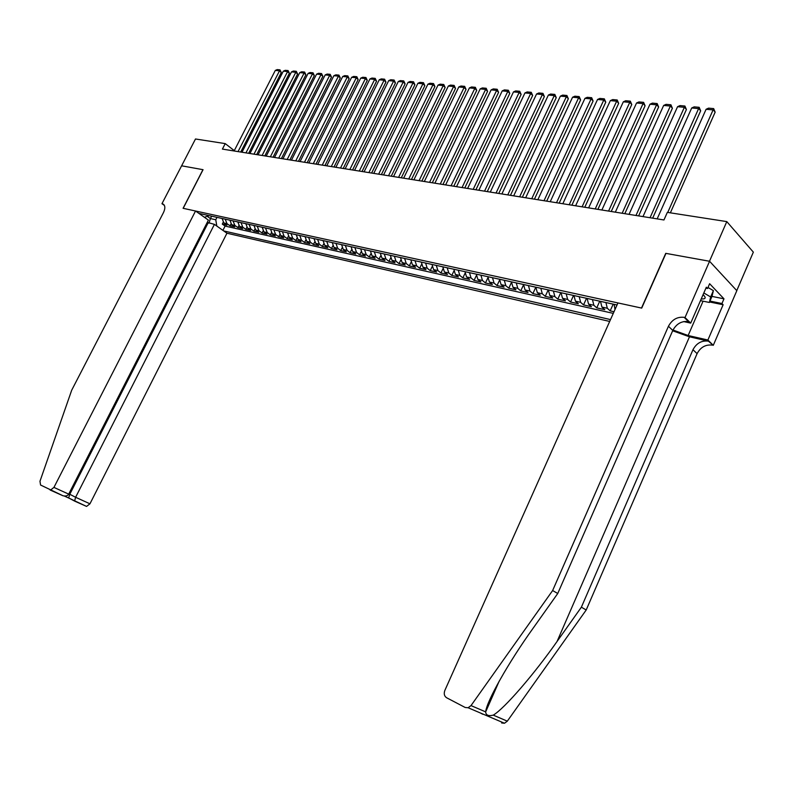 <?xml version="1.0" encoding="UTF-8"?>
<svg xmlns="http://www.w3.org/2000/svg" width="793" height="793" viewBox="0 0 793 793"><rect width="100%" height="100%" fill="white"/><g stroke="black" fill="none" stroke-linecap="round" stroke-linejoin="round"><path stroke-width="1.19" d="M207.26 222.357L214.427 224.369L226.947 233.221L609.678 321.443M736.766 290.615L753.35 252.134L726.794 221.604L667.339 212.365L663.959 219.968L222.407 149.094L225.222 143.612L195.494 138.983L181.617 165.806L202.949 169.672L183.084 208.301L195.534 211.007L53.934 487.408L68.704 494.128L208.4 220.107L195.534 211.007M222.099 218.481L223.874 222.952L226.927 225.133L222.298 224.102L223.2 222.327M225.212 219.155L226.986 223.646L230.039 225.827L230.961 224.013M230.039 225.827L234.738 226.877L231.675 224.687L229.911 220.186M237.811 221.921L239.585 226.451L242.638 228.652L237.88 227.581L238.822 225.718M245.83 223.676L247.594 228.235L250.647 230.446L245.83 229.365L246.801 227.452M253.948 225.45L255.713 230.039L258.766 232.26L253.889 231.169L254.88 229.197M262.176 227.254L263.93 231.863L267.003 234.094L262.047 232.993L263.068 230.971M270.522 229.088L272.277 233.727L275.34 235.967L270.324 234.837L271.365 232.755M278.977 230.941L280.722 235.6L283.795 237.85L278.71 236.72L279.77 234.569M287.552 232.815L289.296 237.513L292.359 239.773L287.205 238.624L288.305 236.413M296.245 234.718L297.98 239.446L301.043 241.716L295.819 240.547L296.949 238.267M305.067 236.651L306.792 241.399L309.855 243.689L304.552 242.499L305.721 240.15M313.998 238.604L315.723 243.392L318.786 245.681L313.413 244.482L314.613 242.053M323.068 240.596L324.783 245.404L327.846 247.713L322.394 246.494L323.633 243.976M332.257 242.608L333.972 247.446L337.035 249.765L331.504 248.526L332.782 245.929M341.585 244.65L343.29 249.517L346.353 251.847L340.742 250.598L342.061 247.902M351.051 246.722L352.746 251.629L355.799 253.968L350.119 252.689L351.477 249.904M360.656 248.824L362.342 253.76L365.395 256.109L359.625 254.821L361.033 251.926M370.39 250.955L372.076 255.921L375.129 258.29L369.27 256.982L370.727 253.968M380.283 253.126L381.948 258.121L385.001 260.5L379.054 259.172L380.571 256.04M390.315 255.326L391.97 260.352L395.023 262.741L388.986 261.393L390.553 258.141M400.495 257.556L402.15 262.612L405.193 265.021L399.067 263.643L400.693 260.253M410.833 259.817L412.479 264.912L415.512 267.33L409.297 265.933L410.992 262.394M421.331 262.116L422.966 267.251L426 269.67L419.685 268.262L421.45 264.565M431.997 264.456L433.612 269.62L436.636 272.049L430.232 270.621L432.066 266.755M442.821 266.825L444.427 272.019L447.44 274.467L440.938 273.01L442.861 268.966M453.814 269.233L455.4 274.467L458.413 276.926L451.812 275.449L453.814 271.196M464.976 271.672L466.552 276.945L469.565 279.414L462.854 277.917L464.956 273.446M476.315 274.16L477.882 279.463L480.885 281.951L474.065 280.425L476.276 275.706M487.844 276.688L489.4 282.03L492.384 284.528L485.465 282.972L487.784 277.996M499.55 279.255L501.087 284.628L504.07 287.135L497.033 285.569L499.491 280.286M511.455 281.852L512.982 287.274L515.946 289.792L508.799 288.196L511.396 282.586M523.549 284.509L525.055 289.96L528.019 292.498L520.753 290.872L523.519 284.875M535.85 287.195L537.337 292.696L540.281 295.244L532.896 293.588L535.83 287.195M548.35 289.941L549.817 295.472L552.751 298.029L545.247 296.354L548.201 289.901M561.057 292.726L562.515 298.297L565.439 300.864L557.806 299.159L560.76 292.657M573.983 295.551L575.421 301.162L578.325 303.749L570.563 302.014L573.537 295.452M587.137 298.436L588.545 304.086L591.439 306.683L583.549 304.918L586.533 298.297M600.509 301.36L601.897 307.06L604.781 309.666L596.752 307.872L599.746 301.191M614.01 311.738L610.174 310.876L613.187 304.145M726.794 221.604L709.487 261.254L665.743 253.344L641.497 308.061L183.193 208.321L203.058 169.692L181.617 165.806L161.96 203.702L164.379 205.387M617.033 304.978L198.914 213.396M223.705 230.922L610.501 319.589M222.298 224.102L225.093 226.084L613.276 313.374M610.174 310.876L607.309 308.259L605.921 302.549M596.752 307.872L593.858 305.265L592.46 299.595M583.549 304.918L580.645 302.331L579.217 296.701M570.563 302.014L567.649 299.437L566.202 293.846M557.806 299.159L554.872 296.592L553.405 291.051M545.247 296.354L542.303 293.797L540.826 288.285M532.896 293.588L529.942 291.051L528.445 285.579M520.753 290.872L517.789 288.345L516.273 282.913M508.799 288.196L505.825 285.678L504.289 280.286M497.033 285.569L494.049 283.061L492.503 277.709M485.465 282.972L482.471 280.484L480.905 275.161M474.065 280.425L471.062 277.946L469.496 272.663M462.854 277.917L459.841 275.449L458.255 270.205M451.812 275.449L448.798 272.99L447.193 267.786M440.938 273.01L437.914 270.572L436.299 265.397M430.232 270.621L427.199 268.193L425.583 263.048M419.685 268.262L416.652 265.843L415.017 260.738M409.297 265.933L406.264 263.534L404.618 258.459M399.067 263.643L396.024 261.254L394.369 256.208M388.986 261.393L385.943 259.014L384.278 253.998M379.054 259.172L376.001 256.803L374.336 251.817M369.27 256.982L366.217 254.622L364.532 249.676M359.625 254.821L356.563 252.471L354.877 247.565M350.119 252.689L347.056 250.36L345.361 245.473M340.742 250.598L337.679 248.278L335.974 243.421M331.504 248.526L328.441 246.217L326.726 241.399M322.394 246.494L319.331 244.194L317.616 239.397M313.413 244.482L310.35 242.192L308.626 237.434M304.552 242.499L301.489 240.22L299.754 235.491M295.819 240.547L292.756 238.277L291.021 233.578M287.205 238.624L284.142 236.364L282.397 231.685M278.71 236.72L275.637 234.47L273.892 229.821M270.324 234.837L267.261 232.607L265.506 227.987M262.047 232.993L258.984 230.763L257.229 226.174M253.889 231.169L250.826 228.949L249.061 224.379M245.83 229.365L242.777 227.155L241.013 222.615M237.88 227.581L234.827 225.39L233.053 220.88M211.622 216.182L210.413 218.571L215.765 219.75L216.796 226.045M216.985 217.361L215.765 219.75M234.292 150.63L225.222 143.612M207.211 216.301L210.413 218.571L208.975 223.14M204.416 217.292L209.084 215.627M225.093 226.084L222.912 230.367M614.119 304.343L615.001 309.518M234.113 150.977L275.3 70.418L279.305 70.785L281.297 72.5L280.008 69.853L238.039 151.602M240.715 152.038L281.297 72.5M275.3 70.418L277.203 69.596L280.008 69.853M707.98 287.482L713.383 290.644L712.055 296.235L709.358 302.46L700.487 300.646M703.827 292.964L710.647 296.949L709.358 302.46M713.383 290.644L710.647 296.949M701.22 298.951C705.393 299.169 706.236 297.96 703.758 295.323L703.064 294.718M50.118 490.015L62.994 495.764L40.562 485.019L39.977 481.252L71.707 390.186L163.487 212.564C165.41 208.381 165.271 205.536 163.061 204.039L161.96 203.702M214.427 224.369L75.613 497.28L89.956 503.813L86.566 506.42L74.582 501.087L75.613 497.28L69.794 494.267L208.083 222.942M226.947 233.221L89.956 503.813M50.494 490.104L53.934 487.408M74.522 501.047L68.654 497.925L69.794 494.267L68.852 493.841M62.994 495.764C65.769 496.368 67.673 495.833 68.704 494.128M672.642 330.78L689.474 336.807L708.377 341.129L713.284 345.322L736.826 290.674L709.566 261.264L665.961 253.383L641.715 308.1L617.945 302.936L444.843 690.445C443.683 693.697 444.258 696.125 446.568 697.731L465.194 707.485L468.118 707.752L471.012 705.592L552.632 590.537L668.44 326.27C672.067 319.579 677.311 316.595 684.161 317.339L685.013 317.527L709.566 261.264M552.632 590.537L557.747 593.501L532.837 628.611C508.729 662.145 486.565 701.349 485.663 711.876L485.653 711.926C485.94 715.266 488.468 716.327 493.256 715.127C504.199 708.843 534.046 674.328 557.063 641.468L581.378 607.19L692.973 349.703C696.492 343.181 701.627 340.326 708.377 341.129M581.378 607.19L586.205 609.986L697.097 353.638C700.596 347.146 705.711 344.311 712.441 345.133M684.161 317.339L688.463 321.571C681.633 320.818 676.409 323.772 672.801 330.433L557.747 593.501M493.256 715.127L507.312 721.164L586.205 609.986M685.013 317.527L690.703 323.118L706.325 287.215L707.544 288.493L705.919 288.166M711.985 296.404L723.979 298.822L709.626 283.716L707.544 288.493M723.979 298.822L721.947 303.531L723.127 304.75L707.891 340.019L713.284 345.322M672.989 330.017L688.136 335.518L707.891 340.019M690.703 323.118L683.675 321.571M507.312 721.164L504.497 723.246L501.612 722.968M723.127 304.75L709.566 301.974M709.963 301.072L721.947 303.531M241.984 152.236L283.339 71.152L287.403 71.519L289.395 73.243L288.107 70.577L245.959 152.88M248.645 153.307L289.395 73.243M283.339 71.152L285.262 70.319L288.107 70.577M249.954 153.515L291.487 71.885L295.601 72.252L297.593 73.997L296.304 71.301L253.978 154.169M256.674 154.595L297.593 73.997M291.487 71.885L293.42 71.043L296.304 71.301M258.032 154.813L299.744 72.629L303.917 73.006L305.9 74.75L304.611 72.044L262.116 155.468M264.803 155.904L305.9 74.75M299.744 72.629L301.687 71.786L304.611 72.044M266.22 156.132L308.11 73.382L312.333 73.759L314.325 75.523L313.027 72.797L270.354 156.796M273.05 157.222L314.325 75.523M308.11 73.382L310.063 72.54L313.027 72.797M274.517 157.46L316.585 74.145L320.868 74.532L322.86 76.306L321.552 73.561L278.71 158.134M281.406 158.57L322.86 76.306M316.585 74.145L318.548 73.293L321.552 73.561M282.923 158.808L325.18 74.919L329.521 75.315L331.504 77.09L330.195 74.334L287.175 159.492M289.871 159.928L331.504 77.09M325.18 74.919L327.152 74.066L330.195 74.334M291.447 160.176L333.883 75.702L338.284 76.098L340.266 77.892L338.948 75.117L295.759 160.87M298.465 161.306L340.266 77.892M333.883 75.702L335.875 74.839L338.948 75.117M300.091 161.564L342.715 76.505L347.165 76.901L349.158 78.705L347.83 75.91L304.462 162.268M307.169 162.704L349.158 78.705M342.715 76.505L344.707 75.632L347.83 75.91M308.854 162.971L351.656 77.308L356.176 77.714L358.158 79.528L356.83 76.713L313.285 163.685M315.991 164.121L358.158 79.528M351.656 77.308L353.668 76.435L356.83 76.713M317.735 164.399L360.726 78.13L365.305 78.537L367.288 80.361L365.96 77.526L322.226 165.122M324.932 165.559L367.288 80.361M360.726 78.13L362.748 77.248L365.96 77.526M326.746 165.846L369.925 78.953L374.564 79.379L376.546 81.213L375.208 78.358L331.296 166.58M334.012 167.006L376.546 81.213M369.925 78.953L371.957 78.071L375.208 78.358M335.885 167.313L379.242 79.796L383.961 80.222L385.933 82.066L384.595 79.191L340.494 168.057M343.21 168.483L385.933 82.066M379.242 79.796L381.294 78.903L384.595 79.191M345.143 168.8L388.699 80.648L393.477 81.084L395.459 82.938L394.111 80.043L349.832 169.553M352.548 169.989L395.459 82.938M388.699 80.648L390.761 79.746L394.111 80.043M354.55 170.307L398.294 81.51L403.131 81.947L405.114 83.82L403.756 80.906L359.298 171.07M362.014 171.506L405.114 83.82M398.294 81.51L400.366 80.608L403.756 80.906M364.086 171.833L408.018 82.393L412.935 82.839L414.908 84.712L413.54 81.788L368.904 172.606M371.62 173.043L414.908 84.712M408.018 82.393L410.1 81.471L413.54 81.788M373.761 173.389L417.881 83.285L422.867 83.731L424.84 85.624L423.472 82.67L378.648 174.173M381.364 174.609L424.84 85.624M417.881 83.285L419.983 82.363L423.472 82.67M383.574 174.966L427.893 84.187L432.948 84.643L434.911 86.546L433.543 83.572L388.53 175.759M391.256 176.195L434.911 86.546M427.893 84.187L430.004 83.255L433.543 83.572M393.536 176.561L438.043 85.099L443.178 85.565L445.141 87.478L443.763 84.484L398.572 177.374M401.288 177.81L445.141 87.478M438.043 85.099L440.174 84.167L443.763 84.484M403.647 178.187L448.352 86.031L453.556 86.496L455.519 88.429L454.131 85.406L408.752 179.01M411.478 179.446L455.519 88.429M448.352 86.031L450.483 85.089L454.131 85.406M413.906 179.833L458.81 86.972L464.093 87.448L466.046 89.391L464.658 86.348L419.091 180.665M421.817 181.101L466.046 89.391M458.81 86.972L460.961 86.021L464.658 86.348M424.324 181.508L469.416 87.924L474.779 88.41L476.732 90.372L475.344 87.309L429.588 182.35M432.304 182.786L476.732 90.372M469.416 87.924L471.587 86.972L475.344 87.309M434.891 183.203L480.191 88.895L485.633 89.391L487.576 91.364L486.188 88.271L440.244 184.065M442.96 184.501L487.576 91.364M480.191 88.895L482.372 87.934L486.188 88.271M445.636 184.928L491.125 89.887L496.656 90.382L498.589 92.365L497.191 89.262L451.058 185.8M453.774 186.236L498.589 92.365M491.125 89.887L493.315 88.915L497.191 89.262M456.54 186.672L502.227 90.888L507.847 91.393L509.77 93.386L508.363 90.253L462.051 187.564M464.767 188L509.77 93.386M502.227 90.888L504.437 89.906L508.363 90.253M467.612 188.456L513.497 91.899L519.197 92.414L521.13 94.426L519.712 91.274L473.213 189.349M475.919 189.785L521.13 94.426M513.497 91.899L515.728 90.917L519.712 91.274M478.853 190.261L524.946 92.94L530.735 93.455L532.658 95.477L531.241 92.305L484.543 191.172M487.259 191.609L532.658 95.477M524.946 92.94L527.186 91.938L531.241 92.305M490.282 192.094L536.574 93.98L542.452 94.516L544.365 96.548L542.947 93.346L496.061 193.016M498.767 193.452L544.365 96.548M536.574 93.98L538.824 92.979L542.947 93.346M501.89 193.958L548.379 95.051L554.357 95.586L556.26 97.638L554.832 94.407L507.768 194.9M510.464 195.336L556.26 97.638M548.379 95.051L550.649 94.04L554.832 94.407M513.686 195.851L560.383 96.131L566.45 96.677L568.343 98.738L566.916 95.487L519.653 196.803M522.349 197.239L568.343 98.738M560.383 96.131L562.663 95.11L566.916 95.487M525.67 197.774L572.566 97.232L578.731 97.787L580.625 99.868L579.187 96.587L531.736 198.746M534.432 199.182L580.625 99.868M572.566 97.232L574.866 96.201L579.187 96.587M537.852 199.727L584.956 98.342L591.221 98.907L593.095 101.008L591.657 97.698L544.018 200.718M546.704 201.144L593.095 101.008M584.956 98.342L587.266 97.311L591.657 97.698M550.233 201.719L597.535 99.482L603.909 100.057L605.773 102.168L604.325 98.838L556.508 202.721M559.184 203.157L605.773 102.168M597.535 99.482L599.865 98.431L604.325 98.838M562.822 203.732L610.332 100.632L616.805 101.217L618.669 103.338L617.212 99.987L569.196 204.763M571.872 205.189L618.669 103.338M610.332 100.632L612.682 99.581L617.212 99.987M575.619 205.793L623.338 101.811L629.92 102.396L631.763 104.537L630.306 101.157L582.102 206.834M584.778 207.26L631.763 104.537M623.338 101.811L625.697 100.741L630.306 101.157M588.644 207.875L636.551 103.001L643.252 103.605L645.086 105.756L643.619 102.347L595.226 208.936M597.892 209.362L645.086 105.756M636.551 103.001L638.93 101.93L643.619 102.347M601.877 210.006L649.992 104.21L656.802 104.825L658.626 106.996L657.159 103.556L608.578 211.077M611.234 211.503L658.626 106.996M649.992 104.21L652.391 103.13L657.159 103.556M615.338 212.167L663.662 105.439L670.591 106.064L672.395 108.254L670.928 104.785L622.168 213.258M624.815 213.684L672.395 108.254M663.662 105.439L666.08 104.349L670.928 104.785M629.037 214.368L677.569 106.698L684.607 107.333L686.411 109.533L684.924 106.034L635.986 215.478M638.623 215.904L686.411 109.533M677.569 106.698L679.997 105.598L684.924 106.034M642.984 216.598L691.714 107.977L698.881 108.621L700.655 110.842L699.178 107.313L650.042 217.738M652.669 218.154L700.655 110.842M691.714 107.977L694.162 106.867L699.178 107.313M657.169 218.878L706.097 109.275L713.393 109.93L715.157 112.16L713.67 108.601L667.746 212.425M670.363 212.831L715.157 112.16M706.097 109.275L708.565 108.145L713.67 108.601M226.986 223.646L223.874 222.952M607.309 308.259L601.897 307.06M593.858 305.265L588.545 304.086M580.645 302.331L575.421 301.162M567.649 299.437L562.515 298.297M554.872 296.592L549.817 295.472M542.303 293.797L537.337 292.696M529.942 291.051L525.055 289.96M517.789 288.345L512.982 287.274M505.825 285.678L501.087 284.628M494.049 283.061L489.4 282.03M482.471 280.484L477.882 279.463M471.062 277.946L466.552 276.945M459.841 275.449L455.4 274.467M448.798 272.99L444.427 272.019M437.914 270.572L433.612 269.62M427.199 268.193L422.966 267.251M416.652 265.843L412.479 264.912M406.264 263.534L402.15 262.612M396.024 261.254L391.97 260.352M385.943 259.014L381.948 258.121M376.001 256.803L372.076 255.921M366.217 254.622L362.342 253.76M356.563 252.471L352.746 251.629M347.056 250.36L343.29 249.517M337.679 248.278L333.972 247.446M328.441 246.217L324.783 245.404M319.331 244.194L315.723 243.392M310.35 242.192L306.792 241.399M301.489 240.22L297.98 239.446M292.756 238.277L289.296 237.513M284.142 236.364L280.722 235.6M275.637 234.47L272.277 233.727M267.261 232.607L263.93 231.863M258.984 230.763L255.713 230.039M250.826 228.949L247.594 228.235M242.777 227.155L239.585 226.451M234.827 225.39L231.675 224.687M68.743 498.034L64.273 496.012M164.201 205.07L162.357 203.791M557.063 641.468L689.474 336.807M692.973 349.703L697.097 353.638M672.801 330.433L668.44 326.27M482.798 714.265L480.112 712.857M471.012 705.592L485.663 711.876M703.074 301.171L688.136 335.518M163.725 204.495L163.061 204.039M86.566 506.42L64.491 496.031M485.653 711.926L499.233 681.068M468.118 707.752L504.497 723.246"/></g></svg>
